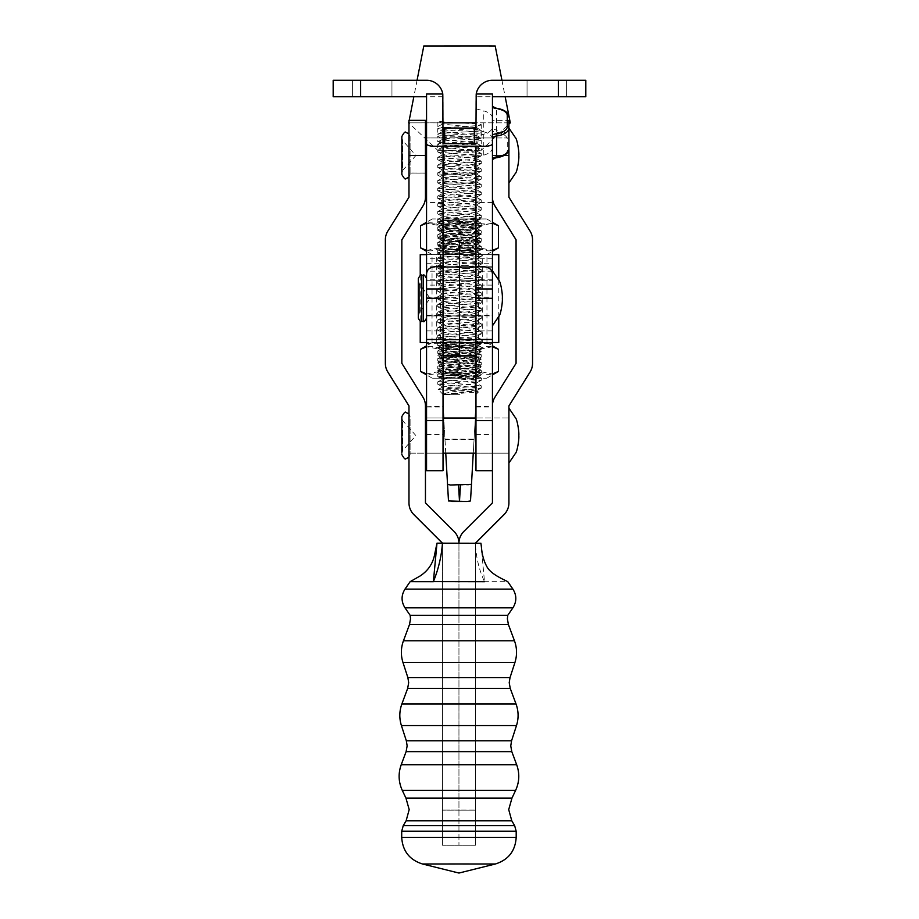 <?xml version="1.0" encoding="UTF-8"?>
<svg xmlns="http://www.w3.org/2000/svg" width="919" height="919" viewBox="0 0 919 919"><rect width="100%" height="100%" fill="white"/><g stroke="black" fill="none" stroke-linecap="round" stroke-linejoin="round"><path stroke-width="0.69" stroke-dasharray="4.59 3.45" d="M492.446 270.841L492.446 288.957M418.317 280.571L418.317 316.033L418.317 280.571M426.554 278.549L426.554 278.595C424.9 275.459 423.808 274.356 423.257 275.298L423.257 321.432M426.554 315.837L426.554 280.72L426.554 315.872L492.446 315.872L492.446 280.72L492.446 315.872L475.973 315.872L475.973 280.72L475.973 315.872L475.973 280.72L475.973 315.872L459.5 315.872L459.5 280.72L459.5 315.941L459.5 280.72L459.5 315.872L443.027 315.872L443.027 298.307L443.027 315.941L443.027 280.72L443.027 315.872L443.027 280.72L443.027 315.872L426.554 315.872M418.317 278.526L418.317 318.031M486.955 342.465L475.973 342.5L475.973 254.597L486.955 254.597L486.955 342.465L475.973 342.465L475.973 254.574L486.955 254.597L475.973 254.597L482.291 254.643L482.291 342.511L426.554 342.5L492.446 342.523L475.973 342.465L475.973 254.597L475.973 342.5L482.291 342.511M482.291 254.643L436.709 254.643L436.709 342.511M420.236 275.528L420.236 321.133M420.236 254.643L498.764 254.643M498.764 280.192L498.764 316.469M475.973 288.957L475.973 240.698L475.973 254.62L492.446 254.597L492.446 342.5M436.709 254.643L426.554 254.632L443.027 254.597L443.027 342.442M432.045 342.465L432.045 254.597L443.027 254.597L443.027 342.5L443.027 288.957M475.973 355.573L475.973 342.316L459.5 342.316L459.5 356.021L459.5 254.62L492.446 254.597L492.446 342.465M475.973 342.442L475.973 254.574M443.027 355.573L443.027 342.316L459.5 342.316L459.5 254.62L443.027 254.574M475.973 298.376L475.973 280.789L475.973 298.376M475.422 301.731L475.422 285.212L475.422 308.302L475.973 290.783L475.973 308.244L475.973 285.717L475.973 308.267L475.973 285.154L475.973 301.731M475.973 293.081L475.422 295.332L475.973 293.081M475.973 296.894L475.973 285.212L475.422 296.894M475.973 342.316L432.286 342.511L459.477 342.523L439.454 342.511L454.871 342.523L472.343 345.268L442.211 345.096L437.662 347.75L481.338 351.357L437.674 355.216L481.338 359.099L437.674 362.959L481.338 366.842L437.674 370.702L475.02 373.746L480.729 375.032L438.524 378.203L486.714 378.203L432.286 378.203L459.477 378.226L438.133 378.203L444.762 375.457L463.13 375.469L477.903 376.572L450.827 378.203M443.027 256.872L459.5 256.872L459.5 266.992L459.5 241.146L459.5 256.872L475.973 256.872M443.027 254.448L459.5 254.448L459.5 240.698L459.5 254.62L475.973 254.448M475.422 285.154L475.422 308.244L475.973 285.154M475.422 293.046L475.973 302.581L475.422 293.046M443.578 318.56L443.578 313.77L443.578 323.35L443.578 314.309L443.578 322.109L443.578 315.516L443.027 318.56M443.578 309.875L443.578 289.795L443.578 312.38L443.027 289.795L443.027 309.875M443.027 303.236L443.027 291.392M443.027 342.316L454.871 342.523M443.027 299.87L443.027 297.285M443.578 302.294L443.578 304.763L443.027 302.294M443.578 310.725L443.578 289.795L443.027 310.725M443.578 291.392L443.578 304.752L443.578 289.807L443.027 293.15M443.578 293.15L443.027 312.115M443.578 297.285L443.027 284.867M443.578 300.995L443.578 304.775L443.027 300.995M443.578 302.937L443.578 290.117L443.027 302.937M443.578 312.115L443.578 297.411L443.027 303.27M443.578 303.27L443.578 289.83L443.027 294.585M443.578 284.867L443.027 303.431M443.578 294.585L443.027 304.798M443.578 304.798L443.027 302.454M443.578 302.454L443.578 299.87M443.578 297.813L443.027 315.941L443.027 297.802M508.919 417.823L508.919 463.038L508.919 417.823M401.844 422.246L401.844 453.067L402.867 450.344L402.867 420.822L402.867 450.344L415.882 435.583L402.867 420.822L401.844 418.099L401.844 422.246M410.081 421.132L410.081 454.526L410.081 421.132M410.081 448.977L410.081 418.007L410.081 448.977M508.919 448.977L508.919 418.007L508.919 448.977M492.446 296.917L492.446 325.82L492.446 296.917M418.317 280.64L418.317 316.102L418.317 280.617L419.397 283.902L419.397 312.828L419.397 283.914L430.161 298.365L419.397 312.828L418.317 316.102M426.554 315.906L426.554 280.789L426.554 315.906M492.446 315.906L492.446 280.789L492.446 315.906M492.446 436.134L492.446 418.007L492.446 436.134M475.973 435.02L475.973 453.159L475.973 435.02M492.446 298.916L492.446 280.789L492.446 298.916M475.973 297.802L475.973 315.941L475.973 297.802M475.973 470.723L475.973 339.708M492.446 94.014L492.446 343.35L475.973 342.557L475.973 406.221L492.446 406.749L492.446 470.723L492.446 420.603M443.027 436.134L443.027 418.007L443.027 436.134M426.554 436.134L426.554 418.007L426.554 436.134M426.554 298.916L426.554 280.789L426.554 298.916M360.65 80.275L360.65 96.759L333.195 96.759L333.195 80.275L426.554 80.275A16.473 16.473 0 0 1 443.027 96.759L443.027 330.909L426.554 330.909L426.554 339.479L426.554 263.213L426.554 343.35L475.973 343.074M443.027 339.708L443.027 343.35M475.973 406.749L470.505 500.958M475.973 407.025L492.446 407.025M426.554 343.35L426.554 407.025L443.027 407.025L443.027 470.723M426.554 407.025L426.554 470.723M426.554 315.332L443.027 315.332M492.446 406.749L492.446 343.074M426.554 406.749L443.027 406.221L444.968 439.156L474.032 439.156M443.027 407.025L443.027 342.557L475.973 342.557M475.973 315.332L492.446 315.332M475.973 343.35L492.446 343.35M443.027 342.557L426.554 343.074M475.307 418.007L473.251 453.159M443.027 406.749L443.027 343.074M445.749 453.159L443.693 418.007M448.495 500.958L444.968 439.156M405.957 798.129L511.952 798.129M410.138 615.293L507.77 615.293M433.389 581.612C402.786 581.647 402.786 581.67 433.389 581.704L507.759 581.658M480.913 543.255L475.433 543.267L475.422 810.144L458.949 810.144L458.949 845.25L458.949 810.064L475.422 810.064L475.422 543.175L475.422 845.25L475.422 810.064L442.476 810.064L442.476 543.175L442.476 845.25L442.476 543.255L436.984 543.255L433.389 581.704C438.489 569.389 441.511 556.569 442.476 543.267L475.422 543.255C475.904 556.661 478.937 569.481 484.508 581.704L480.913 543.186M442.395 543.175L442.476 810.144L475.422 810.144L475.422 543.175M425.451 502.865L454.124 531.607A16.473 16.473 0 0 1 458.949 543.255L458.949 845.25L458.949 810.064L442.476 810.064L442.476 845.25L442.476 810.144L458.949 810.144L458.949 543.255A16.473 16.473 180 0 1 463.773 531.607L492.446 502.865M372.184 96.759L352.414 96.759L372.184 96.759M372.184 80.275L352.414 80.275L372.184 80.275M546.816 96.759L566.586 96.759L546.816 96.759M546.816 80.275L566.586 80.275L546.816 80.275M426.554 213.174L426.554 202.467L426.554 213.174M443.027 213.174L443.027 202.467L443.027 213.174M426.554 155.518L426.554 137.942L508.919 137.942L508.919 173.082L508.919 137.942A16.473 8.237 0 0 0 496.57 129.993L496.57 109.074A16.473 8.237 180 0 1 508.919 117.046M443.027 129.705L443.027 266.992L475.973 266.992L475.973 108.81L475.973 129.728L483.762 131.819L483.762 110.889A16.473 8.237 180 0 1 492.469 118.137L492.469 126.925A16.473 8.237 180 0 1 483.762 134.185L475.973 136.265M475.973 298.296L475.973 96.759A16.473 16.473 0 0 1 492.446 80.275L558.35 80.275L558.35 96.759L475.973 96.759M475.973 213.174L475.973 202.467L475.973 213.174M492.446 213.174L492.446 202.467L492.446 213.174M475.973 155.518L475.973 129.705L475.973 155.518M492.446 155.518L492.446 137.942L492.446 173.082L492.446 155.518L508.919 155.552L508.919 120.366L492.446 120.366L492.446 197.286L492.446 120.366M426.554 330.909L426.554 94.014M496.157 132.221L496.57 129.993A5.491 2.746 180 0 1 492.446 127.339L492.446 131.038A7.134 3.573 0 0 0 496.157 132.221A14.83 7.409 180 0 1 507.277 139.401L507.277 150.383A14.83 7.409 180 0 1 496.157 157.563A7.134 3.573 0 0 0 492.446 158.734M492.446 127.339L492.446 131.038M558.35 96.759L585.805 96.759L585.805 80.275L558.35 80.275M480.189 146.178L438.811 146.178M443.027 330.909L443.027 298.296M443.027 96.759L360.65 96.759M507.277 150.383A1.643 1.424 180 0 0 508.919 148.947L508.919 137.965A1.643 1.424 180 0 1 507.277 139.401M492.469 118.137L492.469 126.925M475.973 108.81L483.762 110.889M483.762 134.185L483.762 155.104L475.973 157.195M483.762 155.104A16.473 8.237 0 0 0 492.469 147.856M492.469 139.068A16.473 8.237 0 0 0 483.762 131.819M508.919 153.645L508.919 182.973L508.919 153.645M401.844 138.068L401.844 172.99L402.867 170.268L402.867 140.756L402.867 170.233L415.882 155.518L402.867 140.756L401.844 138.068M410.081 136.609L410.081 174.461L410.081 136.563L408.978 133.772M410.081 173.048L410.081 137.942L410.081 173.048L425.451 173.082L425.451 137.942L425.451 173.082L408.978 173.082L408.978 137.942L408.978 173.082M401.844 172.956L401.844 138.034M401.844 136.563L401.844 174.415M474.33 128.051L474.33 143.686M444.67 143.686L444.67 128.051M443.027 155.518L443.027 175.828L443.027 155.518M444.67 155.518L444.67 174.185L444.67 155.518M474.33 155.518L474.33 174.185L474.33 155.518M420.511 349.312C426.979 345.36 433.469 345.36 439.971 349.323L459.466 346.314L478.96 349.323L478.96 371.425L459.466 374.447L439.971 371.425C433.504 375.377 427.013 375.377 420.511 371.414M492.446 346.75L479.029 349.289L459.534 346.279L440.04 349.289L426.554 346.75M481.338 351.357L476.628 348.887L471.723 348.094L442.223 345.257L479.546 342.511M476.628 348.887L442.372 352.758L476.8 356.802L442.372 360.501L476.8 364.544L442.372 368.243L476.8 372.287L444.762 375.457M463.13 375.469L442.2 373.275L476.8 369.404L442.2 365.532L476.8 361.661L442.2 357.79L476.8 353.918L442.2 350.047L476.214 346.486L472.343 345.268M498.489 371.414C491.998 375.377 485.485 375.377 478.96 371.425M440.04 349.289L440.04 371.391L459.534 374.412L479.029 371.391L492.446 373.964M479.029 349.289L479.029 371.391M478.96 349.323C485.45 345.36 491.964 345.36 498.489 349.312M439.971 349.323L439.971 371.425M426.554 373.953L440.04 371.391M442.085 378.214L440.741 376.928L441.258 376.572M471.298 342.523L480.729 344.051L437.674 347.474M508.919 418.007L508.919 453.159L508.919 418.007L475.973 418.007L492.446 418.007L492.446 453.159L492.446 418.007L508.919 418.007M508.919 137.942L492.446 137.942L492.446 173.082L492.446 137.942L475.973 137.942M508.919 155.552L508.919 197.206M508.919 197.286L530.045 231.128A16.473 16.473 180 0 1 532.538 239.848L532.538 363.407M508.919 502.934L508.919 405.888M475.422 845.25L442.476 845.25L475.422 845.25M492.446 502.946L492.446 405.968A16.473 16.473 180 0 1 494.95 397.249L516.064 363.327M516.064 363.407L516.064 239.767M408.978 453.159L408.978 418.007L408.978 453.159L425.451 453.159L425.451 418.007L425.451 453.159L410.081 453.159M425.451 197.286L425.451 155.552L408.978 155.552L408.978 120.366M408.978 155.552L408.978 197.206M408.978 197.286L387.864 231.128A16.473 16.473 0 0 0 385.36 239.848L385.36 363.407M408.978 502.934L408.978 405.888M425.451 502.946L425.451 405.968A16.473 16.473 0 0 0 422.958 397.249L401.844 363.327M401.844 363.407L401.844 239.767M425.451 120.366L425.451 155.552M459.684 394.676L443.245 394.688L459.684 394.676M472.86 389.185L459.73 390.897C450.034 391.953 444.555 393.148 443.303 394.458L478.374 392.057L459.27 390.805C442.441 390.242 435.893 389.702 439.65 389.185L472.86 389.185L481.246 388.071L437.754 384.199L481.246 380.328L437.754 376.457L481.246 372.586L437.754 368.714L481.246 364.843L437.754 360.972L481.246 357.1L437.754 353.229L481.246 349.358L437.754 345.487L481.246 341.615L437.754 337.744L481.246 333.873L437.754 330.001L481.246 326.13L437.754 322.259L481.246 318.376L437.754 314.505L481.246 310.633L437.754 306.762L481.246 302.891L437.754 299.02L481.246 295.148L437.754 291.277L481.246 287.406L437.754 283.534L481.246 279.663L437.754 275.792L481.246 271.921L437.754 268.049L481.246 264.178L437.754 260.307L481.246 256.435L437.754 252.564L481.246 248.693L437.754 244.822L481.246 240.95L437.754 237.079L481.246 233.208L437.754 229.336L481.246 225.465L437.754 221.594L481.246 217.723L437.754 213.851L481.246 209.98L437.754 206.109L481.246 202.237L437.754 198.366L481.246 194.495L437.754 190.624L481.246 186.752L437.754 182.881L481.246 179.01L437.754 175.138L481.246 171.267L437.892 167.534L481.246 163.525L437.892 159.791L481.108 155.92L437.892 152.049L453.756 150.302L437.754 150.314L481.246 150.314L453.756 150.302C469.839 149.556 478.994 148.798 481.246 148.016L475.801 150.969L443.211 147.097L475.824 142.87L447.714 140.136L443.188 138.987L471.286 136.253L475.824 135.127L447.714 132.393L443.188 131.245L471.286 128.511L475.824 127.385L447.714 124.651L443.211 123.87L437.869 121.078L437.869 126.558C439.362 127.833 482.452 129.085 481.246 130.28L481.246 130.291C482.797 131.589 436.605 132.876 437.754 134.151L437.754 134.163C436.203 135.484 482.395 136.77 481.246 138.022L481.246 138.034C482.797 139.332 436.605 140.618 437.754 141.894L437.754 136.414L443.211 139.355M443.245 394.688L438.122 389.426L481.246 385.819L475.364 382.752L447.714 380.167L443.188 379.03L475.801 375.515L443.188 371.287L475.801 367.772L443.188 363.545L475.801 360.03L443.188 355.802L475.801 352.287L443.188 348.06L471.286 345.314L475.824 344.188L443.211 340.673L475.824 336.446L447.714 333.712L443.188 332.575L471.286 329.829L475.824 328.703L447.714 325.969L443.188 324.821L471.286 322.087L475.824 320.961L447.714 318.227L443.188 317.078L471.286 314.344L475.824 313.218L447.714 310.484L443.188 309.335L471.286 306.601L475.824 305.476L447.714 302.742L443.188 301.593L471.286 298.859L475.824 297.733L447.714 294.999L443.188 293.85L471.286 291.116L475.824 289.99L447.714 287.256L443.188 286.108L471.286 283.374L475.824 282.248L447.714 279.514L443.188 278.365L471.286 275.631L475.824 274.505L447.714 271.771L443.188 270.623L471.286 267.888L475.824 266.763L447.714 264.029L443.188 262.88L475.824 259.02L447.714 256.286L443.188 255.137L471.286 252.392L475.824 251.266L447.714 248.532L443.188 247.395L471.286 244.649L475.824 243.524L447.714 240.789L443.188 239.652L471.286 236.907L475.824 235.781L447.714 233.047L443.188 231.91L471.286 229.164L475.824 228.038L447.714 225.304L443.188 224.167L471.286 221.422L475.824 220.296L447.714 217.562L443.188 216.424L471.286 213.679L475.824 212.553L447.714 209.819L443.188 208.682L471.286 205.936L475.824 204.811L447.714 202.077L443.188 200.939L471.286 198.194L475.824 197.068L447.714 194.334L443.188 193.197L471.286 190.451L475.824 189.325L447.714 186.591L443.188 185.454L471.286 182.709L475.824 181.583L447.714 178.849L443.188 177.712L471.286 174.966L475.824 173.84L447.714 171.106L443.188 169.969L471.286 167.224L475.824 166.098L447.714 163.364L443.188 162.226L471.286 159.481L475.824 158.355L447.714 155.621L443.188 154.484L475.801 150.969M443.188 138.987L437.754 141.894C436.203 143.226 482.395 144.524 481.246 145.765C482.797 147.074 436.605 148.361 437.754 149.636L481.246 153.519L437.754 157.39L481.246 161.262L437.754 165.133L481.246 169.004L437.754 172.875L481.246 176.747L437.754 180.618L481.246 184.501L437.754 188.372L481.246 192.243L437.754 196.115L481.246 199.986L437.754 203.857L481.246 207.728L437.754 211.6L481.246 215.471L437.754 219.342L481.246 223.214L437.754 227.085L481.246 230.956L437.754 234.827L481.246 238.699L437.754 242.57L481.246 246.441L437.754 250.313L481.246 254.184L437.754 258.055L481.246 261.926L437.754 265.798L481.246 269.669L437.754 273.54L481.246 277.412L437.754 281.283L481.246 285.154L437.754 289.025L481.246 292.897L437.754 296.768L481.246 300.639L437.754 304.511L481.246 308.382L437.754 312.253L481.246 316.125L437.754 319.996L481.246 323.867L437.754 327.738L481.246 331.61L437.754 335.481L481.246 339.352L437.881 343.097L481.246 347.095L437.754 350.966L481.246 354.837L437.754 358.709L481.246 362.591L437.754 366.463L481.246 370.334L437.754 374.205L481.246 378.077L437.754 381.948L481.131 385.681M508.919 122.847L475.973 122.824M443.027 122.824L426.554 122.824M425.451 122.836L408.978 122.847M475.824 135.127L481.246 138.022L481.246 132.543L475.801 135.484M443.211 123.87L437.869 121.078C439.362 122.33 482.452 123.594 481.246 124.789L481.246 124.8C482.797 126.098 436.605 127.385 437.754 128.66L443.211 131.612M443.188 131.245L437.754 134.151L437.754 128.671C436.203 129.993 482.395 131.291 481.246 132.531L481.246 132.543M475.824 142.87L481.246 145.776L481.246 140.285L475.801 143.226M481.246 132.531C482.797 133.841 436.605 135.127 437.754 136.403C436.203 137.735 482.395 139.033 481.246 140.274C482.797 141.583 436.605 142.87 437.754 144.145L443.211 147.097M443.188 146.73L437.754 149.636L437.754 144.168C436.203 145.478 482.395 146.776 481.246 148.016L481.246 150.314L508.919 124.145M475.824 127.385L481.246 130.28L481.246 124.8L475.801 127.73M408.702 122.847L510.298 122.847M423.808 45.973L495.192 45.973M437.881 126.558L443.119 123.824M443.303 394.458L475.801 391L443.188 386.773L471.286 384.027L475.824 382.901M437.674 245.81L442.372 248.279L447.277 249.083L476.777 251.898L439.454 254.643L486.714 254.643L432.286 254.643L479.546 254.643L464.129 254.655L446.657 251.909L476.789 252.059L481.338 249.681L480.729 249.233L437.674 245.81L481.338 241.938L437.674 238.067L481.338 234.196L437.674 230.324L481.338 226.453L443.98 223.432L437.674 222.582L438.271 222.122L480.476 218.952L432.286 218.952L486.714 218.952L459.523 218.963L480.867 218.952L474.238 221.697L476.8 221.697L459.511 221.709L441.131 220.491L468.173 218.94M498.489 247.854C492.021 251.817 485.531 251.817 479.029 247.866L459.534 250.887L440.04 247.866L440.04 225.764L459.534 222.754L479.029 225.764L492.756 223.283M426.554 250.393L439.971 247.831L459.466 250.853L478.96 247.831L492.446 250.393M439.454 254.643L464.129 254.655M442.372 248.279L476.628 244.408L442.2 240.353L476.628 236.654L442.2 232.61L476.628 228.911L442.2 224.868L474.238 221.697M455.87 221.709L476.8 223.88L442.2 227.751L476.8 231.622L442.2 235.494L476.8 239.365L442.2 243.236L476.8 247.108L442.786 250.669L446.657 251.909M420.511 225.752C427.002 221.801 433.515 221.801 440.04 225.764M478.96 247.831L478.96 225.729L459.466 222.72L439.971 225.729L426.554 223.191M439.971 247.831L439.971 225.729M440.04 247.866C433.55 251.817 427.036 251.817 420.511 247.854M479.029 247.866L479.029 225.764M492.446 223.202L478.96 225.729M476.915 218.963L478.259 220.238L477.754 220.583M447.702 254.655L438.271 253.093L481.338 249.681M418.317 280.548L419.397 283.833L430.161 298.296L419.397 312.759L419.397 283.833L419.397 312.736L418.317 316.033M423.257 275.229L423.257 321.363L423.257 275.298L421.603 275.298L421.603 321.363L421.603 275.229M478.627 254.643L478.627 342.511M440.373 254.643L440.373 342.511M475.973 326.015L443.027 326.015M475.973 271.105L443.027 271.105M475.973 241.146L443.027 241.146M421.603 321.432L421.603 275.298C421.063 274.356 419.96 275.459 418.317 278.595M475.973 297.251L492.446 297.251M426.554 297.251L443.027 297.251M426.554 434.469L443.027 434.469M475.973 434.469L492.446 434.469M444.968 439.673L474.032 439.673M406.129 820.782L511.78 820.782M406.106 751.65L511.803 751.65M407.645 688.434L510.252 688.434M409.483 624.587L508.414 624.587M422.545 863.998L495.352 863.998M401.706 837.358L516.191 837.358M401.706 831.247L516.191 831.247M403.234 825.664L514.663 825.664M402.292 790.397L515.605 790.397M401.201 764.78L516.696 764.78M406.347 740.817L511.561 740.817M401.408 725.562L516.489 725.562M401.879 703.943L516.018 703.943M407.875 677.613L510.022 677.613M402.97 662.473L514.939 662.473M403.441 640.796L514.468 640.796M404.992 607.827L512.917 607.827M404.992 589.125L512.917 589.125M492.446 267.165L475.973 267.165M443.027 267.165L426.554 267.165M492.446 330.909L475.973 330.909M492.446 266.763L475.973 266.763M492.446 271.185L475.973 271.185M492.446 279.79L475.973 279.79M443.027 279.79L426.554 279.79M443.027 266.763L426.554 266.763M443.027 271.185L426.554 271.185M492.446 106.409A5.491 2.746 0 0 0 496.57 109.074L496.363 108.235M492.481 122.537L492.481 143.456M504.049 155.472L492.446 155.472M426.554 280.72L492.446 280.72L426.554 280.72M475.973 280.789L426.554 280.789L475.973 280.789M475.973 342.488L443.027 342.488M475.973 240.698L443.027 240.698M475.973 315.941L426.554 315.941L475.973 315.941M408.978 457.329L410.081 454.526M426.554 453.159L443.027 453.159L426.554 453.159M475.973 453.159L508.919 453.159L475.973 453.159M410.081 418.007L408.978 418.007M426.554 418.007L443.027 418.007L426.554 418.007M408.978 413.837L410.081 416.64M492.446 270.91L498.787 280.295C500.671 281.501 502.785 294.677 502.337 298.365M475.973 263.213L492.446 263.213M426.554 263.213L443.027 263.213M450.448 485.002L468.552 485.002M481.372 547.069C482.05 554.662 484.807 563.669 485.335 563.841C483.991 562.692 481.051 547.931 481.062 544.45L481.372 547.069M352.414 80.275L352.414 96.759L352.414 80.275M527.047 80.275L527.047 96.759L527.047 80.275M443.027 202.467L426.554 202.467M443.027 137.942L426.554 137.942M492.446 202.467L475.973 202.467M492.446 258.756L475.973 258.756M443.027 285.108L426.554 285.108M443.027 173.082L475.973 173.082M492.446 223.88L475.973 223.88M443.027 258.756L426.554 258.756M492.446 285.108L475.973 285.108M443.027 223.88L426.554 223.88M566.586 80.275L566.586 96.759L566.586 80.275M391.953 80.275L391.953 96.759L391.953 80.275M408.978 177.264L410.081 174.461M410.081 137.942L408.978 137.942M443.027 135.196L444.67 136.839L474.33 136.839L475.973 135.196M475.973 181.319L474.33 182.973L444.67 182.973L443.027 181.319M475.973 175.828L474.33 174.185L444.67 174.185L443.027 175.828M432.286 342.511L426.554 345.82M442.154 345.211L439.454 342.511M477.914 376.572L479.546 378.203M442.2 350.047L442.2 352.93M442.2 357.79L442.2 360.673M442.2 365.532L442.2 368.416M442.2 373.275L442.2 375.457L440.741 376.928M476.8 346.176L476.8 349.059M476.8 353.918L476.8 356.802M476.8 361.661L476.8 364.544M476.8 369.404L476.8 372.287M486.714 378.203L492.446 374.895M432.286 378.203L426.554 374.895M481.338 343.614L479.339 342.569M437.674 355.216L442.372 352.758M481.338 359.099L476.628 356.629M437.674 362.959L442.372 360.501M481.338 366.842L476.628 364.372M437.674 370.702L442.372 368.243M481.338 374.584L476.628 372.115M477.869 376.675L481.349 374.849M442.349 373.447L437.662 370.977M476.651 369.564L481.349 367.106M442.349 365.705L437.662 363.235M476.651 361.822L481.349 359.363M442.349 357.962L437.662 355.492M476.651 354.079L481.349 351.621M442.349 350.219L437.662 347.75M476.651 346.337L481.349 343.878M486.714 342.511L492.446 345.82M475.755 394.688L478.374 392.057M437.754 384.199L437.754 381.948M437.754 376.457L437.754 374.205M437.754 368.714L437.754 366.463M437.754 360.972L437.754 358.709M437.754 353.229L437.754 350.966M437.754 345.487L437.754 343.224M437.754 337.744L437.754 335.481M437.754 330.001L437.754 327.738M437.754 322.259L437.754 319.996M437.754 314.505L437.754 312.253M437.754 306.762L437.754 304.511M437.754 299.02L437.754 296.768M437.754 291.277L437.754 289.025M437.754 283.534L437.754 281.283M437.754 275.792L437.754 273.54M437.754 268.049L437.754 265.798M437.754 260.307L437.754 258.055M437.754 252.564L437.754 250.313M437.754 244.822L437.754 242.57M437.754 237.079L437.754 234.827M437.754 229.336L437.754 227.085M437.754 221.594L437.754 219.342M437.754 213.851L437.754 211.6M437.754 206.109L437.754 203.857M437.754 198.366L437.754 196.115M437.754 190.624L437.754 188.372M437.754 182.881L437.754 180.618M437.754 175.138L437.754 172.875M437.754 167.396L437.754 165.133M437.754 159.653L437.754 157.39M481.246 388.071L481.246 385.819M481.246 380.328L481.246 378.077M481.246 372.586L481.246 370.334M481.246 364.843L481.246 362.591M481.246 357.1L481.246 354.837M481.246 349.358L481.246 347.095M481.246 341.615L481.246 339.352M481.246 333.873L481.246 331.61M481.246 326.13L481.246 323.867M481.246 318.376L481.246 316.125M481.246 310.633L481.246 308.382M481.246 302.891L481.246 300.639M481.246 295.148L481.246 292.897M481.246 287.406L481.246 285.154M481.246 279.663L481.246 277.412M481.246 271.921L481.246 269.669M481.246 264.178L481.246 261.926M481.246 256.435L481.246 254.184M481.246 248.693L481.246 246.441M481.246 240.95L481.246 238.699M481.246 233.208L481.246 230.956M481.246 225.465L481.246 223.214M481.246 217.723L481.246 215.471M481.246 209.98L481.246 207.728M481.246 202.237L481.246 199.986M481.246 194.495L481.246 192.243M481.246 186.752L481.246 184.501M481.246 179.01L481.246 176.747M481.246 171.267L481.246 169.004M481.246 163.525L481.246 161.262M481.246 155.782L481.246 153.519M501.935 80.275L505.174 96.759M437.754 151.911L437.754 150.314L408.978 123.112M417.065 80.275L413.826 96.759M409.196 120.366L408.978 121.457M481.108 388.209L475.801 391M437.892 384.337L443.211 387.129M481.108 380.466L475.801 383.257M437.892 376.595L443.211 379.386M481.108 372.723L475.801 375.515M437.892 368.852L443.211 371.644M481.108 364.981L475.801 367.772M437.892 361.11L443.211 363.901M481.108 357.238L475.801 360.03M437.892 353.367L443.211 356.158M481.108 349.496L475.801 352.287M437.892 345.624L443.211 348.416M481.108 341.753L475.801 344.545M437.892 337.882L443.211 340.673M481.108 334.011L475.801 336.802M437.892 330.139L443.211 332.931M481.108 326.268L475.801 329.059M437.892 322.397L443.211 325.188M481.108 318.525L475.801 321.317M437.892 314.654L443.211 317.446M481.108 310.783L475.801 313.574M437.892 306.912L443.211 309.703M481.108 303.04L475.801 305.832M437.892 299.169L443.211 301.96M481.108 295.298L475.801 298.078M437.892 291.426L443.211 294.218M481.108 287.544L475.801 290.335M437.892 283.684L443.211 286.475M481.108 279.801L475.801 282.592M437.892 275.941L443.211 278.733M481.108 272.058L475.801 274.85M437.892 268.199L443.211 270.99M481.108 264.316L475.801 267.107M437.892 260.456L443.211 263.248M481.108 256.573L475.801 259.365M437.892 252.714L443.211 255.505M481.108 248.831L475.801 251.622M437.892 244.971L443.211 247.762M481.108 241.088L475.801 243.88M437.892 237.228L443.211 240.02M481.108 233.346L475.801 236.137M437.892 229.486L443.211 232.277M481.108 225.603L475.801 228.394M437.892 221.743L443.211 224.535M481.108 217.86L475.801 220.652M437.892 214.001L443.211 216.781M481.108 210.118L475.801 212.909M437.892 206.247L443.211 209.038M481.108 202.375L475.801 205.167M437.892 198.504L443.211 201.295M481.108 194.633L475.801 197.424M437.892 190.761L443.211 193.553M481.108 186.89L475.801 189.682M437.892 183.019L443.211 185.81M481.108 179.148L475.801 181.939M437.892 175.276L443.211 178.068M481.108 171.405L475.801 174.196M437.892 167.534L443.211 170.325M481.108 163.662L475.801 166.454M437.892 159.791L443.211 162.583M481.108 155.92L475.801 158.711M437.892 152.049L443.211 154.84M481.131 153.393L475.824 150.613M437.881 157.264L443.188 154.484M481.131 161.135L475.824 158.355M437.881 165.006L443.188 162.226M481.131 168.878L475.824 166.098M437.881 172.749L443.188 169.969M481.131 176.62L475.824 173.84M437.881 180.492L443.188 177.712M481.131 184.363L475.824 181.583M437.881 188.234L443.188 185.454M481.131 192.105L475.824 189.325M437.881 195.977L443.188 193.197M481.131 199.848L475.824 197.068M437.881 203.719L443.188 200.939M481.131 207.591L475.824 204.811M437.881 211.462L443.188 208.682M481.131 215.333L475.824 212.553M437.881 219.204L443.188 216.424M481.131 223.087L475.824 220.296M437.881 226.947L443.188 224.167M481.131 230.83L475.824 228.038M437.881 234.69L443.188 231.91M481.131 238.572L475.824 235.781M437.881 242.432L443.188 239.652M481.131 246.315L475.824 243.524M437.881 250.175L443.188 247.395M481.131 254.058L475.824 251.266M437.881 257.917L443.188 255.137M481.131 261.8L475.824 259.02M437.881 265.66L443.188 262.88M481.131 269.543L475.824 266.763M437.881 273.402L443.188 270.623M481.131 277.285L475.824 274.505M437.881 281.145L443.188 278.365M481.131 285.028L475.824 282.248M437.881 288.888L443.188 286.108M481.131 292.77L475.824 289.99M437.881 296.642L443.188 293.85M481.131 300.513L475.824 297.733M437.881 304.384L443.188 301.593M481.131 308.256L475.824 305.476M437.881 312.127L443.188 309.335M481.131 315.998L475.824 313.218M437.881 319.869L443.188 317.078M481.131 323.741L475.824 320.961M437.881 327.612L443.188 324.821M481.131 331.483L475.824 328.703M437.881 335.355L443.188 332.575M481.131 339.226L475.824 336.446M437.881 343.097L443.188 340.317M481.131 346.968L475.824 344.188M437.881 350.84L443.188 348.06M481.131 354.711L475.824 351.931M437.881 358.582L443.188 355.802M481.131 362.454L475.824 359.674M437.881 366.325L443.188 363.545M481.131 370.196L475.824 367.416M437.881 374.067L443.188 371.287M481.131 377.939L475.824 375.159M437.881 381.81L443.188 379.03M438.122 389.426L443.188 386.773M478.339 391.965L475.824 390.644M486.714 254.643L492.446 251.335M476.846 251.944L479.546 254.643M441.097 220.594L439.454 218.952M476.8 247.108L476.8 244.224M476.8 239.365L476.8 236.482M476.8 231.622L476.8 228.739M476.8 223.88L476.8 221.697L478.259 220.238M442.2 250.979L442.2 248.096M442.2 243.236L442.2 240.353M442.2 235.494L442.2 232.61M442.2 227.751L442.2 224.868M432.286 218.952L426.554 222.26M486.714 218.952L492.446 222.26M437.674 253.552L439.661 254.597M481.338 241.938L476.628 244.408M437.674 238.067L442.372 240.537M481.338 234.196L476.628 236.654M437.674 230.324L442.372 232.794M481.338 226.453L476.628 228.911M437.674 222.582L442.372 225.052M441.131 220.491L437.662 222.306M476.651 223.719L481.349 226.189M442.349 227.59L437.662 230.049M476.651 231.462L481.349 233.931M442.349 235.333L437.662 237.791M476.651 239.204L481.349 241.674M442.349 243.075L437.662 245.534M476.651 246.947L481.349 249.417M442.349 250.818L437.662 253.276M432.286 254.643L426.554 251.335"/><path stroke-width="1.38" d="M418.317 318.031L418.317 278.526C419.994 275.367 421.097 274.264 421.603 275.229L421.603 321.432C420.959 322.328 419.857 321.236 418.317 318.135L418.317 318.1C419.96 321.202 421.063 322.293 421.603 321.363L423.257 321.363L423.257 275.229C423.808 274.287 424.9 275.39 426.554 278.526M558.35 80.275L585.805 80.275L585.805 96.759L558.35 96.759L558.35 80.275L492.446 80.275A16.473 16.473 0 0 0 476.203 94.014L492.446 94.014L492.446 288.957L492.446 270.841L498.787 280.226C500.671 281.432 502.785 294.608 502.337 298.296C502.785 301.983 500.671 315.16 498.787 316.354L492.446 325.751M426.554 254.632L420.236 254.643L420.236 275.528M420.236 321.133L420.236 342.511L426.554 342.523L420.236 342.511M492.446 254.632L498.764 254.643L498.764 280.192M498.764 316.469L498.764 342.511L492.446 342.5L498.764 342.511M475.973 420.603L492.446 420.603L492.446 288.957L475.973 288.957L475.973 355.573L459.5 356.021L459.5 339.708L459.5 355.573L443.027 355.573L443.027 339.708L459.5 339.708L459.5 266.992L459.5 339.708L475.973 339.708L475.973 470.723L492.446 470.723M492.446 298.296L475.973 298.296L475.973 266.992L443.027 266.992L443.027 470.723L426.554 470.723L426.554 420.603L443.027 420.603M401.844 453.067L401.844 418.099M401.844 450.034L401.844 416.64L401.844 450.034M426.554 420.603L426.554 143.686C426.956 145.707 431.045 146.535 438.811 146.178L443.027 146.178L443.027 266.992C432.206 265.545 426.715 268.026 426.554 274.425M475.973 406.749L475.307 418.007M443.693 418.007L443.027 406.749M470.505 500.958L471.481 484.37L470.505 500.958L467.059 501.475L448.495 500.958L447.519 484.37L450.448 485.002L471.481 484.37L473.251 453.159M445.749 453.159L448.495 500.958M458.535 484.864L459.5 501.406M405.957 798.129L409.185 809.593L406.129 820.782L511.78 820.782L508.712 809.593L511.952 798.129L405.957 798.129L402.292 790.397L515.605 790.397C519.43 782 519.786 773.465 516.696 764.78L401.201 764.78C398.111 773.465 398.478 782 402.292 790.397M410.138 615.293L410.517 618.832L409.483 624.587L508.414 624.587L507.38 618.832L507.77 615.293L410.138 615.293L404.992 607.827L512.917 607.827C516.777 601.589 516.777 595.351 512.917 589.125L404.992 589.125C401.121 595.351 401.121 601.589 404.992 607.827M484.508 581.704L433.389 581.612C402.786 581.647 402.786 581.67 433.389 581.704M436.984 543.175L442.464 543.175C441.465 556.454 438.432 569.263 433.389 581.612L436.984 543.175L434.756 553.893C433.09 563.393 428.128 570.802 419.868 576.121L410.138 581.658L404.992 589.125M480.913 543.255L442.464 543.175M425.451 137.942L426.554 137.942L426.554 155.518M476.203 94.014L475.973 129.728M475.973 143.686L443.027 143.686L442.797 94.014L426.554 94.014L426.554 143.686M558.35 96.759L492.446 96.759M442.797 94.014A16.473 16.473 0 0 0 426.554 80.275L333.195 80.275L333.195 96.759L426.554 96.759M492.446 274.425C492.308 268.038 486.817 265.557 475.973 266.992L475.973 146.178L480.189 146.178C487.955 146.535 492.044 145.707 492.446 143.686M475.973 146.178L443.027 146.178M426.554 298.296L443.027 298.296L443.027 288.957L426.554 288.957M508.919 137.965L508.919 148.947C508.414 153.588 504.232 156.529 496.363 157.769L496.57 156.931A16.473 8.237 0 0 0 508.919 148.947M408.978 177.264L405.957 178.573C405.405 179.791 404.038 178.424 401.844 174.461L401.844 136.563C403.866 132.646 405.233 131.279 405.957 132.451L408.978 133.772M443.027 143.686L443.027 129.705L444.67 128.051L444.67 143.686M474.33 143.686L474.33 128.051L444.67 128.051M426.554 346.75L420.511 349.312L420.511 371.414L426.554 373.953M492.446 373.964L498.489 371.414L498.489 349.312L492.446 346.75M426.554 374.895L420.511 371.414M508.919 120.366L508.919 197.206L530.045 231.048A16.473 16.473 180 0 1 532.538 239.767L532.538 363.327A16.473 16.473 180 0 1 530.045 372.046L508.919 405.888L508.919 502.854A16.473 16.473 180 0 1 504.094 514.502L475.433 543.175M532.538 363.407L532.538 363.407A16.473 16.473 180 0 1 530.045 372.126L508.919 405.968M508.919 502.934L508.919 502.934A16.473 16.473 180 0 1 504.094 514.583L475.514 543.175M401.844 239.848L422.958 205.936L401.844 239.767L401.844 363.327L422.958 397.169A16.473 16.473 0 0 1 425.451 405.888L425.451 502.865L454.124 531.527A16.473 16.473 0 0 1 458.949 543.175A16.473 16.473 180 0 1 463.773 531.527L492.446 502.865L492.446 405.888A16.473 16.473 180 0 1 494.95 397.169L516.064 363.327L516.064 239.767L494.95 205.936A16.473 16.473 180 0 1 492.446 197.206L492.446 197.206M516.064 239.848L494.95 206.005A16.473 16.473 180 0 1 492.446 197.286M422.958 205.936A16.473 16.473 0 0 0 425.451 197.206L425.451 120.366L408.978 120.366L408.978 197.206L387.864 231.048A16.473 16.473 0 0 0 385.36 239.767L385.36 363.327A16.473 16.473 0 0 0 387.864 372.046L408.978 405.888L408.978 502.854A16.473 16.473 0 0 0 413.803 514.502L442.476 543.175M385.36 363.407L385.36 363.407A16.473 16.473 0 0 0 387.864 372.126L408.978 405.968M408.978 502.934L408.978 502.934A16.473 16.473 0 0 0 413.803 514.583L442.395 543.175M422.958 206.005A16.473 16.473 0 0 0 425.451 197.286L425.451 197.286M501.935 80.275L495.192 45.973L484.807 45.95L423.808 45.973L417.065 80.275M505.174 96.759L510.298 122.847L508.919 122.847M475.973 122.824L443.027 122.824M426.554 122.824L425.451 122.836M492.446 250.393L498.489 247.854L492.446 251.335M426.554 223.191L420.511 225.752L420.511 247.854L426.554 250.393M498.489 247.854L498.489 225.752L492.446 223.202M492.756 223.283L498.489 225.752L492.446 222.26M421.603 275.229L423.257 275.229M421.603 321.432L423.257 321.363C423.808 322.293 424.9 321.202 426.554 318.066M459.5 501.28L460.465 484.864M406.347 740.817L511.561 740.817L510.757 745.895L511.803 751.65L406.106 751.65L407.14 745.895L406.347 740.817L401.408 725.562L516.489 725.562C518.764 718.302 518.603 711.099 516.018 703.943L401.879 703.943C399.294 711.099 399.145 718.302 401.408 725.562M407.875 677.613L510.022 677.613L509.218 682.691L510.252 688.434L407.645 688.434L408.679 682.691L407.875 677.613L402.97 662.473L514.939 662.473C517.213 655.19 517.064 647.964 514.468 640.796L403.441 640.796C400.845 647.964 400.684 655.19 402.97 662.473M458.949 863.963L422.545 863.998L458.949 873.05L495.352 863.998L458.949 863.963M511.78 820.782L514.663 825.664L516.191 831.247L516.191 837.358L401.706 837.358C402.568 850.994 409.506 859.885 422.545 863.998M516.191 831.247L401.706 831.247L401.706 837.358M514.663 825.664L403.234 825.664L401.706 831.247M360.65 96.759L360.65 80.275M492.446 134.955A7.134 3.573 180 0 1 496.157 133.783A14.83 7.409 0 0 0 507.277 126.604L507.277 115.622A14.83 7.409 0 0 0 496.157 108.442A7.134 3.573 180 0 1 492.446 107.259M507.277 126.604A1.643 1.424 0 0 1 508.919 128.028A16.473 8.237 180 0 1 496.57 136.001L496.57 156.931A5.491 2.746 180 0 0 492.446 159.584L496.157 157.563M496.157 133.783L496.57 136.001A5.491 2.746 0 0 0 492.446 138.666M507.277 115.622A1.643 1.424 -0 0 1 508.919 117.046C508.414 112.405 504.232 109.464 496.363 108.235L492.446 106.409M508.919 155.472L504.049 155.472M408.978 155.472L425.451 155.472M475.973 356.021L443.027 356.021M508.919 463.038L515.26 453.641C517.133 452.447 519.258 439.271 518.81 435.583C519.258 431.896 517.133 418.719 515.26 417.525L508.919 408.128M408.978 457.329L405.957 458.65C405.359 459.833 403.992 458.466 401.844 454.526M425.451 453.159L426.554 453.159M443.027 453.159L475.973 453.159M425.451 418.007L426.554 418.007M443.027 418.007L475.973 418.007M401.844 416.64C403.992 412.7 405.359 411.333 405.957 412.516L408.978 413.837M492.446 325.82L498.787 316.423C500.671 315.228 502.785 302.052 502.337 298.365L502.337 298.33M423.257 321.432C423.797 322.374 424.888 321.271 426.554 318.135M451.93 501.475L467.059 501.475M406.129 820.782L403.234 825.664M406.106 751.65L401.201 764.78M407.645 688.434L401.879 703.943M409.483 624.587L403.441 640.796M480.913 543.186L481.039 544.266C481.694 547.023 481.292 556.696 487.196 567.23C491.274 574.088 502.13 578.844 507.759 581.658L512.917 589.125M507.77 615.293L512.917 607.827M508.414 624.587L514.468 640.796M510.022 677.613L514.939 662.473M510.252 688.434L516.018 703.943M511.561 740.817L516.489 725.562M511.803 751.65L516.696 764.78M511.952 798.129L515.605 790.397M516.191 837.358C515.329 850.994 508.391 859.885 495.352 863.998M492.446 339.479L475.973 339.479M443.027 339.479L426.554 339.479M508.919 182.973L515.26 173.576C517.133 172.381 519.258 159.205 518.81 155.518C519.258 151.83 517.133 138.654 515.26 137.448L508.919 128.051M425.451 173.082L426.554 173.082M475.973 129.705L474.33 128.051M426.554 345.82L420.511 349.312M492.446 374.895L498.489 371.414M492.446 345.82L498.443 349.289M508.919 124.145L510.298 122.847M413.826 96.759L409.196 120.366M408.978 121.457L408.702 122.847M426.554 222.26L420.557 225.729M426.554 251.335L420.511 247.854"/></g></svg>
